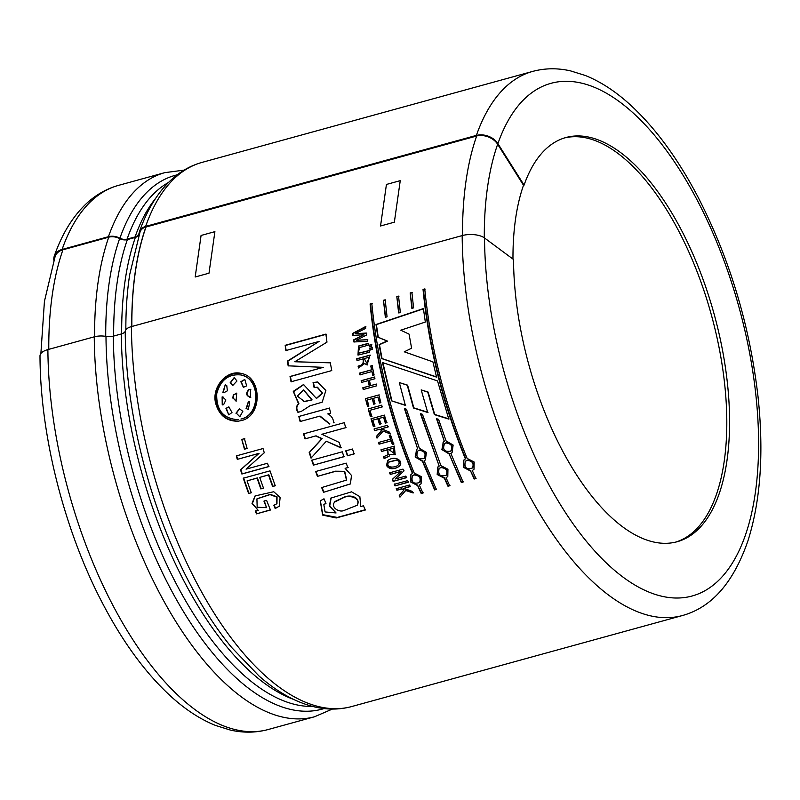 <?xml version="1.0" encoding="UTF-8"?>
<svg xmlns="http://www.w3.org/2000/svg" width="800" height="800" viewBox="0 0 800 800"><rect width="100%" height="100%" fill="white"/><g stroke="black" fill="none" stroke-linecap="round" stroke-linejoin="round"><path stroke-width="1.2" d="M47.89 349.59A282.18 129.29 -105.4 0 0 122.38 622.54A282.18 129.29 -105.4 0 0 268.16 729.53C255.91 732.83 243.3 733.01 230.34 730.06L215.57 725.45C201.04 719.61 186.83 710.53 172.94 698.22C147.21 675.26 123.94 643.98 103.13 604.39C64.53 531.45 40.21 435.85 40 355.92A16.29 7.31 -0.4 0 1 47.89 349.59L94.26 336.83A12.9 5.79 -0.4 0 1 105.99 336.42A8.06 3.62 179.6 0 0 113.32 336.15L121.34 333.95A8.06 3.62 179.6 0 0 125.22 331.12A12.9 5.79 -0.4 0 1 131.42 326.61A282.18 129.29 74.6 0 0 205.91 599.55A282.18 129.29 74.6 0 0 351.69 706.55L682.44 615.53A282.18 129.29 -105.4 0 1 536.67 508.54A282.18 129.29 -105.4 0 1 462.18 235.59L131.42 326.61M462.18 235.59A16.29 7.31 -0.4 0 1 484.53 237.98L513.52 259.49A209.62 96.04 -105.4 0 0 568.86 462.25A209.62 96.04 -105.4 0 0 677.15 541.73A209.62 96.04 -105.4 0 0 679.3 541.08A209.62 96.04 -105.4 0 0 713.48 311.78A209.62 96.04 -105.4 0 0 565.92 137.52A209.62 96.04 -105.4 0 0 524.07 185.11L523.51 185.26A209.62 96.04 74.6 0 0 512.97 259.08M145.64 226.41L476.4 135.39L476.77 135.99L146.02 227M240.93 419.04C261.03 414.9 260.48 378.08 240.85 374.95C228.59 373.74 220.55 379.96 216.75 393.62C216.16 409.91 223.12 418.58 237.62 419.65L238.55 419.54M242.87 375.56C261.27 380.41 260.46 415 241.3 419.01M223.03 396.93L222.51 396.95L222.24 404.92L222.12 396.91L222.84 396.9M222.51 396.95L225.89 399.96L223.63 404.67L222.26 404.92M236.83 393.12L233.67 395.05L233.18 398.09L236.21 401.13M232.8 398.06L233.28 395.01L236.73 393.11L236.04 401.13L233.18 398.09M248.51 401.48L246.45 408.64L248.28 409.49M246.07 408.65L248.43 401.48L249.75 401.82L248.33 409.49L246.45 408.64M239.59 408.75L236.35 413.22L239.92 416.78M235.97 413.23L239.43 408.75L242.83 411.34L239.79 416.79L236.35 413.22M228.88 406.86L226.35 408.37L228.75 414.87L225.96 408.36L228.87 406.86L231.98 412.52L228.77 414.87M250.82 389.38L249.29 389.58C245.85 393.24 246.36 395.82 250.79 397.33M250.41 397.31C245.97 395.79 245.47 393.2 248.9 389.54L250.43 389.31L250.41 397.31L249.86 397.33M234.29 377.56L230.48 382.98L232.87 385.46M230.09 382.91L234.21 377.55L236.95 381.02L232.79 385.44L230.48 382.98M244.78 379.43L241.24 381.78L243.49 387.34M246.65 385.86L243.39 387.33L240.84 381.71L244.78 379.42L246.65 385.86M226.76 385.59L227.37 390.82L223.86 392.72L222.87 392.4L225.23 384.81L226.76 385.59M225.2 384.8L223.26 392.46L224.04 392.74M476.69 135.91A281.52 128.99 74.6 0 0 462.52 235.5M260.84 488.92L257.05 478.13L247.06 480.88L251.27 492.78L248.61 493.51L243.26 478.22L270.01 470.86L275.23 485.79L272.57 486.52L268.5 474.98L259.7 477.4L263.5 488.19L260.84 488.92L263.82 487.96M244.42 438.7L247.11 448.47L244.46 449.2L241.76 439.43L244.42 438.7M298.57 403.83L293.27 391.38L303.53 384.53L316.42 398.41L322.27 392.93L317.05 387.17L314.12 387.62L313.06 382.57L317.48 381.97L325.87 390.47L322.2 402.19L309.98 405.78L301.27 411.42L297.95 412.33C295.78 408.95 295.99 406.12 298.57 403.83L298.94 403.8C296.35 406.1 296.15 408.92 298.32 412.28M303.53 433.88L344.26 422.68L345.72 427.69L321.86 434.26L339.2 442.4L340.98 447.92L326.33 441.21L311.02 458.11L309.2 452.54L321.81 438.77L315.68 435.96L304.99 438.9L303.53 433.88M354.13 453.93L347.41 455.78L345.73 450.86L352.45 449.01L354.13 453.93M363.43 505.79L365.36 510L336.24 517.97L322.63 515.09L320.26 500.87L324 498.79L325.96 503.47L323.84 504.62L325.07 511.94L336.06 512.95L329.36 506.12L330.92 498.08L351.52 491.83L359.85 496.63L360.78 506.52L363.43 505.79M382.45 362.55L437.54 380.94L448.77 419.09L434.38 414.62L427.77 392.17L421.19 389.89L427.68 412.47L413.47 407.98L407.25 385.22L399.31 382.56L405.36 405.37L391.54 400.83L382.45 362.55M434.62 489.92L422.4 461.28L415.16 456.96L416.74 449.29L417.62 448.74L404.41 408.56L406.47 409.23L419.34 448.27L426.41 452.41L425.35 459.97L424.12 460.81L436.34 489.45L434.62 489.92L436.6 489.09M449.13 453.93L441.89 449.6L443.47 441.94L444.35 441.39L436.52 418.72L438.6 419.36L446.07 440.92L453.13 445.05L452.08 452.61L450.85 453.45L463.07 482.09L461.35 482.57L449.13 453.93L461.61 482.21L463.33 481.74M385.35 317.35L383.46 300.28L385.18 299.81L387.06 316.78L385.35 317.35M411.88 308.44L410.18 292.93L411.9 292.46L413.59 307.87L411.88 308.44M368.31 345.16L359.56 347.55L358.21 353.28L369.23 350.52L369.54 352.26L357.99 355.09L358.48 346.04L368.02 343.42L368.31 345.16M370.06 349.95L369.77 348.29L371.97 347.68L372.26 349.35L370.06 349.95M371.94 371.55L359.89 374.86L359.52 373.11L371.57 369.8L370.78 365.99L372.11 365.62L374.1 374.99L372.77 375.36L371.94 371.55L373.14 375.35M367.55 406.53L365.47 398.63L378.85 394.95L380.88 402.66L379.55 403.03L377.97 397.06L373.57 398.27L375.05 403.85L373.72 404.21L372.24 398.63L367.25 400.01L368.88 406.16L367.55 406.53M373.34 426.6L371 418.79L384.37 415.1L386.66 422.75L385.33 423.11L383.55 417.2L379.16 418.41L380.82 423.93L379.49 424.29L377.83 418.77L372.84 420.15L374.67 426.24L373.34 426.6L375.01 426.09M379.03 444.19L378.46 442.5L390.51 439.18L389.27 435.48L390.6 435.12L393.67 444.19L392.35 444.56L391.08 440.88L379.03 444.19L391.4 440.68L392.67 444.35L394 443.98M386.48 465.45L387.66 460.68C394.65 454.87 404.39 460.98 399.37 466.19C393.47 469.78 389.17 469.53 386.48 465.45L386.78 465.19C390.72 469.29 394.96 469.58 399.52 466.05M395.02 485.9L394.33 484.29L407.71 480.61L408.4 482.22L395.02 485.9L408.68 481.91M241.3 420.6L237.97 421.21C226.4 421.3 218.92 415.17 215.52 402.81C211.7 386.43 227.3 369.42 241.34 373.48C262.22 376.94 262.67 416.14 241.3 420.6M396.22 488.68L409.59 485L410.29 486.59L403.81 488.37L412.44 491.43L413.15 492.99L405.71 490.48L399.97 497.12L399.26 495.55L404.12 489.82L401.6 488.98L396.91 490.27L396.22 488.68M400.99 471.49L390.26 474.44L389.6 472.81L402.98 469.13L403.78 471.13L395.08 479.03L405.81 476.08L406.48 477.7L393.1 481.38L392.28 479.4L401.28 471.21L390.26 474.44M383.48 456.79L388.03 454.71L387.52 449.85L381.57 451.48L380.97 449.8L394.35 446.12L395.17 454.8L389.9 454.31L389.08 456.22L384.14 458.6L383.48 456.79L384.45 458.36M376.99 438.09L376.43 436.39L381.68 430.34L379.29 429.38L374.61 430.67L374.07 428.96L387.45 425.28L387.98 426.99L381.51 428.77L389.65 432.22L390.21 433.93L383.17 431.06L376.99 438.09M370.39 416.71L368.2 408.9L381.57 405.22L382.05 406.96L370.01 410.28L371.72 416.34L370.39 416.71L372.07 416.22M361.56 382.43L361.17 380.68L374.54 377L374.94 378.74L369.39 380.27L370.63 385.63L376.18 384.1L376.59 385.85L363.22 389.53L362.8 387.78L369.3 385.99L368.06 380.64L361.56 382.43M364.61 363.59L358.46 367.98L358.09 366.09C362.37 365.44 364 363.05 362.96 358.92L357.02 360.56L356.69 358.8L370.06 355.12L367.04 364.92L364.61 363.59L367.4 364.92M369.52 346.86L369.24 345.19L371.44 344.59L371.72 346.25L369.52 346.86M355.34 333.67L366.41 333.06L366.69 334.94L356.28 340.25L367.42 339.7L367.69 341.4L353.82 341.94L353.51 339.94L363.91 334.72L352.84 335.41L352.57 333.44L365.51 326.62L365.74 328.32L355.34 333.67L366.81 333.17M398.62 312.9L396.82 296.61L398.54 296.13L400.32 312.32L398.62 312.9M470.59 471.04L463.39 467.3L463.93 459.97L465.4 458.89C442.86 403.73 428.73 347.23 423.03 289.4L424.75 288.92C430.45 346.75 444.57 403.25 467.12 458.42L474.15 462.03L474.02 469.22L472.31 470.56L475.91 478.56L474.19 479.03L470.59 471.04L474.45 478.68L476.17 478.2M440.91 465.63L447.94 469.25L447.81 476.43L446.1 477.77L449.7 485.77L447.98 486.24L444.38 478.25L437.18 474.51L437.72 467.18L439.19 466.1L420.4 413.64L422.46 414.29L440.91 465.63M412.47 473.46C389.92 418.29 375.8 361.8 370.09 303.96L371.81 303.49C377.51 361.31 391.64 417.81 414.19 472.98L421.22 476.6L421.09 483.78L419.37 485.13L422.98 493.12L421.26 493.6L417.65 485.6L410.45 481.86L410.99 474.53L412.76 473.16C390.29 418.15 376.2 361.81 370.5 304.15L370.09 303.96M436.56 377.13L381.65 358.56L379.09 344.62L387.07 341.04L377.86 337.18L376 324.51L423.41 308.57L425.33 322.05L400.75 330.2L409.06 334.12L411.61 348.21L404.27 351.81L432.91 361.86L436.56 377.13M315.65 471.52L346.2 463.12L347.83 467.62L345.11 468.37L351.51 475.44L350.4 483.96L323.54 492.31L321.66 487.56L346.47 480.12L344.53 471.66L335.39 471.38L317.41 476.38L315.65 471.52M343.95 456.73L313.4 465.14L311.72 460.22L342.28 451.81L343.95 456.73M329.5 423.99L319.7 416.16L300.13 421.53L298.82 416.47L329.37 408.06L330.68 413.12L327.78 413.92C331.35 415.63 333.33 418.6 333.74 422.83L334.09 422.72M331.76 370.59L291.04 381.79L290.03 376.48L323.25 367.34L288.17 365.83L287.41 361.11L319.07 341.43L285.86 350.56L285.17 345.31L325.89 334.11L326.98 342.14L294.79 361.75L330.31 362.79L331.76 370.59M246.06 469.15L267.52 463.24L268.62 466.66L241.87 474.02L240.53 469.86L258.75 453.46L237.29 459.36L236.27 455.91L263.02 448.55L264.27 452.77L246.06 469.15M273.86 505.28L276.81 503.76L276.7 497.09L270.06 494.61L256.92 498.9L257.17 507.25L266.52 507.66L263.94 501.1L266.6 500.37L270.44 510.03L256.47 513.87L255.36 511.14L258.22 510.36L252.03 503.4L255.08 495.92L273.76 491.73L280.13 497.52L279.2 506.24L275.18 508.56L273.86 505.28M145.93 226.91A281.53 128.99 74.6 0 0 131.75 326.35M131.84 326.49A281.37 128.92 -105.4 0 1 146.01 227.03M403.81 488.37L410.56 486.26M399.97 497.12L405.99 490.14L413.41 492.65M404.12 489.82L401.6 488.98M396.91 490.27L401.88 488.65M396.49 488.35L397.19 489.94M399.53 495.2L400.24 496.77M394.61 483.98L395.3 485.59M393.1 481.38L406.76 477.39M392.57 479.1L393.39 481.07M395.08 479.03L404.07 470.84M389.9 472.53L390.55 474.16M396.84 460.14L388.55 462.2C385.07 468.42 395.98 467.94 398.32 464.82C399.77 462.82 399.28 461.26 396.84 460.14L397.15 459.89C399.57 461.18 400.07 462.74 398.64 464.57L398.31 464.83M388.84 461.93L397.15 459.89M387.81 460.57L386.78 465.19M384.83 457.97L389.21 456.12M389.9 454.31L395.41 454.59M381.57 451.48L387.83 449.63L388.18 454.58M381.29 449.59L381.89 451.26M388.85 449.48L394.03 453.32L393.61 448.17L388.85 449.48L393.93 447.95L394.19 453.19M390.51 439.18L389.6 435.3M378.79 442.3L379.36 443.99M383.17 431.06L390.54 433.75M381.51 428.77L388.32 426.83M374.61 430.67L379.63 429.22L382.02 430.18L376.77 436.21L377.32 437.91M374.41 428.8L374.94 430.51M372.84 420.15L378.17 418.64L379.83 424.15L381.16 423.78M379.16 418.41L383.9 417.07L385.68 422.97L387.01 422.6M371.35 418.66L373.68 426.46M370.01 410.28L382.41 406.86M368.2 408.9L370.74 416.59M381.93 405.12L368.55 408.8M372.24 398.63L374.07 404.12M377.97 397.06L379.9 402.94M365.47 398.63L367.91 406.44M379.21 394.88L365.84 398.56M368.06 380.64L369.67 385.95L363.17 387.74L363.59 389.48M370.63 385.63L376.55 384.06M361.17 380.68L361.94 382.4M374.92 376.98L361.54 380.66M370.78 365.99L371.95 369.8L359.9 373.12L360.27 374.86M372.49 365.64L371.16 366.01M356.69 358.8L357.41 360.6M370.45 355.17L357.08 358.85M362.96 358.92L363.35 358.97C364.36 363.04 362.73 365.43 358.47 366.12L358.85 368M369.06 357.25L364.29 358.56L366.75 363.16L369.45 357.29L366.88 363.17M369.77 348.29L370.45 350.01M372.36 347.75L370.16 348.35M369.24 345.19L369.91 346.93M371.83 344.66L369.63 345.27M358.48 346.04L358.13 355.11M368.41 343.5L358.88 346.12M369.26 350.67L358.41 353.3M365.91 326.75L352.97 333.55L353.25 335.53M363.91 334.72L353.91 340.04L354.22 342.03M367.82 339.79L356.28 340.25M410.18 292.93L412.29 308.59M412.31 292.64L410.59 293.12M396.82 296.61L399.02 313.04M398.95 296.32L397.23 296.79M383.46 300.28L385.75 317.49M385.59 300L383.87 300.47M472.31 470.56L473.85 469.41M423.03 289.4L423.44 289.58C429.13 347.25 443.22 403.58 465.69 458.59L465.4 458.89M425.16 289.11L423.44 289.58M463.56 460.39L463.98 467.47L470.86 470.7M466.98 460.39L465.33 461.37C463.97 467.58 466.35 469.79 472.47 467.98C474.14 463.33 472.31 460.8 466.98 460.39L467.27 460.09C472.59 460.5 474.41 463.02 472.74 467.64L472.65 467.74M465.55 461.16L467.27 460.09M450.85 453.45L451.99 452.7M444.35 441.39L436.85 418.55M443.1 442.25L442.42 449.81L449.43 453.65M445.87 442.94L444.61 443.56C442.25 449.6 444.29 452.13 450.73 451.17C453.07 446.35 451.45 443.61 445.87 442.94L446.18 442.7C451.76 443.38 453.37 446.11 451.02 450.89L450.97 450.93M444.83 443.41L446.18 442.7M439.19 466.1L420.74 413.5M437.97 466.85L437.47 474.22L444.65 477.91L448.24 485.89L449.96 485.42M446.1 477.77L447.64 476.63M440.77 467.6L439.12 468.58C437.76 474.8 440.14 477 446.26 475.19C447.93 470.54 446.1 468.01 440.77 467.6L441.06 467.3C446.38 467.71 448.21 470.23 446.53 474.85L446.44 474.96M439.34 468.37L441.06 467.3M424.12 460.81L425.26 460.05M417.62 448.74L404.76 408.44M416.38 449.6L415.69 457.16L422.7 461.01L434.88 489.57M419.14 450.29L417.89 450.92C415.53 456.95 417.56 459.49 424 458.52C426.34 453.71 424.72 450.97 419.14 450.29L419.45 450.05C425.03 450.73 426.64 453.46 424.29 458.24L424.24 458.28M418.11 450.76L419.45 450.05M417.65 485.6L421.52 493.24L423.24 492.77M419.37 485.13L420.91 483.98M372.22 303.67L370.5 304.15M414.05 474.96L412.39 475.94C411.04 482.15 413.42 484.35 419.54 482.54C421.2 477.89 419.37 475.36 414.05 474.96L414.33 474.65C419.65 475.07 421.48 477.59 419.81 482.21L419.72 482.31M412.62 475.72L414.33 474.65M410.64 474.95L411.05 482.03L417.93 485.27M391.54 400.83L405.71 405.26M399.31 382.56L407.62 385.16L413.82 407.85L428.02 412.32M421.19 389.89L428.13 392.07L434.72 414.46L449.1 418.91M382.84 362.56L391.9 400.74M423.82 308.71L376.4 324.63L378.26 337.27L387.47 341.11L379.48 344.69L382.04 358.58L436.92 377.07M331.16 497.83L329.72 506.04L336.06 512.95M324.07 504.4L325.88 503.28M320.37 500.77L322.8 514.67L337.28 517.43L365.24 509.75M343.27 497.8L334.75 501.97C330.13 506.99 338.98 512.79 343.92 510.51L357.1 505.3C361.34 497.34 348.25 494.69 343.27 497.8L343.55 497.48C349.6 493.94 361.03 497.21 357.4 504.98L356.98 505.44M333.99 503.04L334.9 501.55L343.55 497.48M317.41 476.38L335.5 471.2L344.7 471.32L346.69 479.91M323.54 492.31L350.5 483.85M321.96 487.29L323.84 492.03M345.11 468.37L348.15 467.39M315.96 471.3L317.72 476.14M347.41 455.78L354.45 453.72M346.06 450.67L347.73 455.57M313.4 465.14L344.27 456.52M312.05 460.03L313.72 464.93M304.99 438.9L316.03 435.83L322.15 438.63L309.53 452.37L311.35 457.93M326.33 441.21L341.31 447.74M321.86 434.26L346.07 427.56M303.88 433.77L305.34 438.77M298.82 416.47L300.49 421.45M329.73 407.99L299.18 416.4M320.07 416.08L329.85 423.88M317.79 381.99L313.44 382.59L314.5 387.62M317.45 387.18L322.66 393.27L316.61 398.39M303.79 384.55L293.58 391.69L298.94 403.8M311.71 399.91L303.6 389.92L297.31 396.09L304.52 401.61L312.09 399.88L303.27 401.62M303.68 389.93L312.09 399.88M330.7 362.85L294.79 361.75M285.17 345.31L286.26 350.69M326.3 334.24L285.57 345.45M319.07 341.43L287.81 361.21L288.57 365.91M323.25 367.34L290.42 376.52L291.42 381.83M241.76 439.43L244.81 449.09L247.47 448.36M244.78 438.61L242.12 439.35M237.29 459.36L259.09 453.32L240.87 469.69L242.2 473.84L268.96 466.48M236.62 455.79L237.64 459.23M259.7 477.4L268.82 474.78L272.88 486.29L275.54 485.56M248.61 493.51L251.58 492.55M243.59 478.03L248.92 493.28M247.06 480.88L257.37 477.93L261.16 488.69M275.18 508.56L279.29 506.15M255.22 495.81L252.41 503.53L258.22 510.36M256.47 513.87L270.73 509.74M255.66 510.86L256.76 513.58M266.52 507.66L264.24 500.83M257.11 498.75L270.27 494.36L277.04 496.79L276.96 503.61M274.15 505L275.47 508.27M53.84 260.24A16.29 12.07 19.3 0 1 54.29 256.08A16.29 12.07 19.3 0 1 62.09 249.46L108.45 236.7A12.9 9.56 19.3 0 1 119.91 238.19A8.06 5.98 -160.7 0 0 127.08 239.11L135.09 236.91A8.06 5.98 -160.7 0 0 138.95 233.63A8.06 5.98 -160.7 0 0 139.14 232.9A12.9 9.56 19.3 0 1 139.44 231.72A12.9 9.56 19.3 0 1 145.62 226.48L145.92 226.95A12.25 9.09 -160.7 0 0 140.05 231.93L129.69 274.62A276.44 126.66 74.6 0 0 125.85 329.75M564.54 137.93A209.62 96.04 -105.4 0 1 711.13 314.05A209.62 96.04 -105.4 0 1 676.54 541.84A209.62 96.04 -105.4 0 1 675.76 542.09M476.37 135.46A16.29 12.07 19.3 0 1 497.9 143.63L524.07 185.11M523.51 185.26L497.65 144.26A16.29 12.07 -160.7 0 0 476.68 135.95M139.04 234.9A8.71 6.46 19.3 0 1 135.39 237.38L127.38 239.59A8.71 6.46 19.3 0 1 119.64 238.59A12.25 9.09 -160.7 0 0 108.75 237.18L62.94 249.79A16.29 12.07 -160.7 0 0 55.14 256.4L44.43 301.36L40.88 353.53M241.49 373.51C228.41 372.25 219.86 378.89 215.82 393.45C215.16 410.92 222.65 420.16 238.29 421.18M476.38 135.43A282.18 129.29 -105.4 0 1 532.71 71.4C544.96 68.11 557.57 67.93 570.53 70.88L585.3 75.48C599.83 81.33 614.04 90.41 627.93 102.72C653.66 125.68 676.93 156.96 697.74 196.54C729.66 258.53 749.75 325.2 758.01 396.56C763.96 452.35 760.66 500.26 748.11 540.3C733.75 582.32 711.86 607.4 682.44 615.53M139.44 231.72C146.88 210.33 157.19 193.29 170.39 180.61C179.72 171.76 190.24 165.7 201.96 162.42A282.18 129.29 74.6 0 0 145.63 226.44M394.35 222.19L400.25 180.65L386.43 184.45L380.54 225.99L394.35 222.19M209 273.19L214.9 231.65L201.08 235.46L195.18 276.99L209 273.19M351.69 706.55C339.94 709.72 327.8 709.89 315.26 707.07C296.21 702.62 277.47 692.26 259.03 676L231.69 647.52A276.82 126.83 -105.4 0 1 125.22 331.12M105.99 336.42A276.82 126.83 74.6 0 0 180.08 605.91A276.82 126.83 74.6 0 0 324.05 708.56M177.18 174.83A276.82 126.83 74.6 0 0 119.91 238.19M94.26 336.83A282.18 129.29 74.6 0 0 168.75 609.78A282.18 129.29 74.6 0 0 314.52 716.77L332.39 709.06M184.09 170.13L164.79 172.65A282.18 129.29 74.6 0 0 108.45 236.7M497.9 143.63A265.89 121.83 -105.4 0 1 721.43 253.85A265.89 121.83 -105.4 0 1 672.67 597.88A265.89 121.83 -105.4 0 1 484.53 237.98M127.08 239.11A273.47 125.3 -105.4 0 1 168.45 182.5M312.63 706.44A273.47 125.3 -105.4 0 1 113.32 336.15M121.34 333.95A273.47 125.3 74.6 0 0 293.49 699.37M155.63 198.36A273.47 125.3 74.6 0 0 135.09 236.91M62.09 249.46A282.18 129.29 -105.4 0 1 118.43 185.4L164.79 172.65M497.65 144.26A265.25 121.53 74.6 0 0 484.3 237.82M135.39 237.38A272.82 125 74.6 0 0 121.67 333.85M127.38 239.59A272.82 125 74.6 0 0 113.65 336.06M119.64 238.59A276.44 126.66 74.6 0 0 105.73 336.37M108.75 237.18A281.53 128.99 74.6 0 0 94.59 336.75M62.94 249.79A281.53 128.99 74.6 0 0 48.78 349.35M201.96 162.42L532.71 71.4M268.16 729.53L314.52 716.77M54.29 256.08C61.72 234.62 72.15 217.4 85.56 204.4C95.22 195.18 106.17 188.85 118.43 185.4"/></g></svg>
